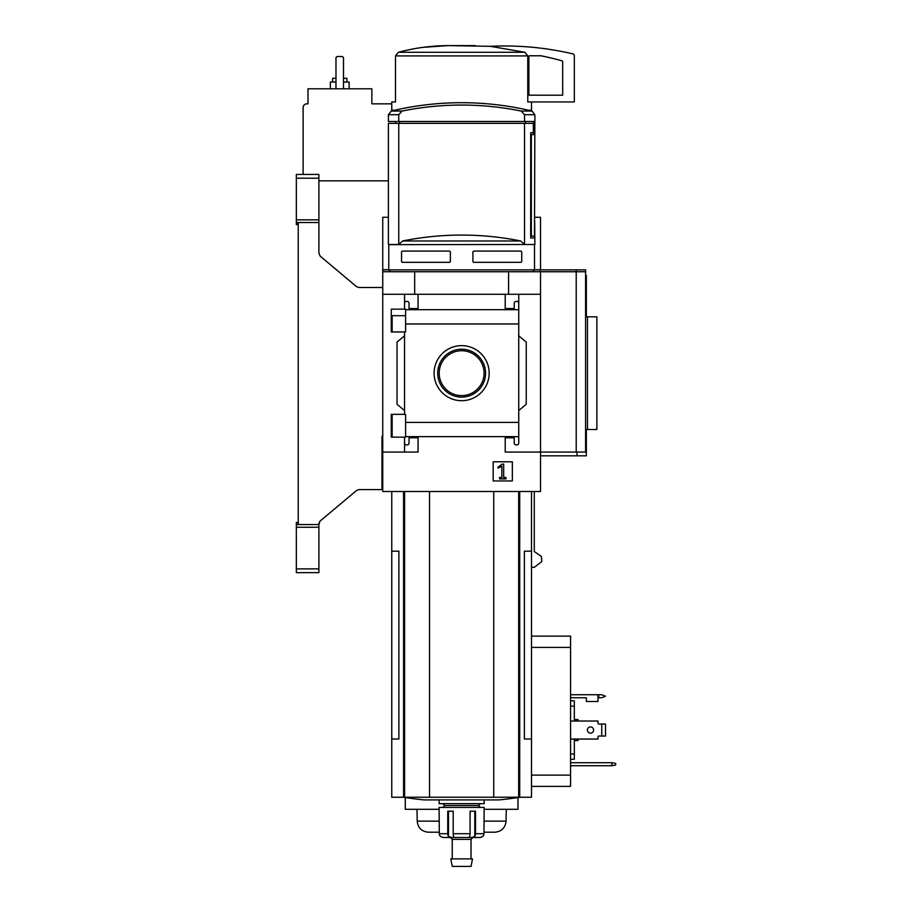 <?xml version="1.0" encoding="UTF-8"?>
<svg xmlns="http://www.w3.org/2000/svg" width="912" height="912" viewBox="0 0 912 912"><rect width="100%" height="100%" fill="white"/><g stroke="black" fill="none" stroke-linecap="round" stroke-linejoin="round"><path stroke-width="1.37" d="M405.589 315.689L391.271 315.689L391.271 331.957L391.271 309.157L405.589 309.157L405.589 331.957L391.271 331.957M391.271 414.344L405.589 414.344L405.589 437.144L391.271 437.144L391.271 414.344L391.271 430.646L392.137 430.646M404.54 437.144L404.54 443.038A1.881 1.881 0 0 0 406.41 444.919L407.162 444.919A1.881 1.881 0 0 0 409.043 443.038L409.043 437.783L418.061 437.783L418.061 452.056L382.744 452.056L382.744 271.742L585.595 271.742L585.595 269.861L382.744 269.861L382.744 271.742M382.744 452.056L382.744 491.5L540.52 491.5L540.52 452.056L505.214 452.056L505.214 437.783L514.231 437.783L514.231 443.038A1.881 1.881 0 0 0 516.101 444.919L516.853 444.919A1.881 1.881 0 0 0 518.734 443.038L518.734 436.643L405.589 436.643M461.632 345.637A27.531 27.531 0 0 1 485.48 386.939A27.531 27.531 0 0 1 437.794 386.939A27.531 27.531 0 0 1 461.632 345.637M518.734 436.643L518.734 422.393L405.589 422.393M518.734 422.393L518.734 323.954L405.589 323.954M404.54 331.957L404.54 414.344M404.54 443.038L404.54 452.056M518.734 323.954L518.734 303.297A1.881 1.881 0 0 0 516.853 301.416L516.101 301.416A1.881 1.881 0 0 0 514.231 303.297L514.231 308.552L505.214 308.552L505.214 294.28L382.744 294.28M512.35 461.78L493.187 461.78L493.187 480.943L512.35 480.943L512.35 461.78M576.213 269.861L576.213 452.056L540.52 452.056L540.52 294.28L518.734 294.28L518.734 309.681L405.589 309.692M418.061 294.28L418.061 308.552L409.043 308.552L409.043 303.297A1.881 1.881 0 0 0 407.162 301.416L406.41 301.416A1.881 1.881 0 0 0 404.54 303.297L404.54 309.157M404.54 294.28L404.54 303.297M398.749 123.359L398.749 244.507L388.387 244.507L388.387 123.359L533.326 123.359L533.326 132.753L530.693 132.753L530.693 237.929L534.671 237.929L530.693 237.929M398.749 121.478L388.387 121.478L388.387 114.707L391.259 111.059L402.124 111.059A298.167 298.167 0 0 1 521.151 111.059L524.525 114.707L524.525 121.478L398.749 121.478L398.749 114.707L402.124 111.059M399.65 123.359L399.65 121.478M525.494 123.359L525.494 121.478M524.525 123.359L524.525 244.507L534.888 244.507L534.671 221.035L534.671 237.929M401.531 251.837L402.283 251.085L401.531 251.837L401.531 261.596L402.283 262.348L401.531 261.596M402.283 251.085L449.616 251.085L450.368 251.837L450.368 261.596L449.616 262.348L402.283 262.348M520.991 251.085L521.744 251.837L520.991 251.085L473.659 251.085L472.906 251.837L472.906 261.596L473.659 262.348L520.991 262.348L521.744 261.596L520.991 262.348M521.744 251.837L521.744 261.596M540.52 294.28L540.52 271.742M518.734 303.297L518.734 294.28L505.214 294.28M518.734 335.787L526.247 342.091L526.247 404.244L518.734 410.548M518.734 436.654L518.734 443.038M404.54 410.548L397.028 404.244L397.028 342.091L404.54 335.787M414.675 294.28L414.675 271.742M508.588 294.28L508.588 271.742M576.213 452.056L585.595 452.056L585.595 271.742M502.284 464.117L497.929 467.161L498.305 468.118L501.862 466.26L501.862 477.455L499.571 477.455L499.571 478.88L505.966 478.88L505.966 477.455L503.675 477.455L503.675 464.117L502.284 464.117M461.632 349.228A23.94 23.94 0 0 1 482.368 385.138A23.94 23.94 0 0 1 440.906 385.138A23.94 23.94 0 0 1 461.632 349.228M461.632 350.732A22.435 22.435 0 0 1 481.069 384.385A22.435 22.435 0 0 1 442.206 384.385A22.435 22.435 0 0 1 461.632 350.732M524.525 244.507L520.695 240.985A298.167 298.167 0 0 0 402.58 240.985L398.749 244.507M524.525 114.707L534.888 114.707L532.015 111.059A300.527 300.527 0 0 0 461.632 102.703C485.423 102.714 508.885 105.496 532.015 111.059L521.151 111.059M530.693 134.634L533.702 134.634L533.702 121.478L524.525 121.478M531.331 134.634L531.331 236.06L534.5 236.06L534.888 114.707M530.693 236.06L531.331 236.06M394.862 110.215L391.761 110.215L391.761 101.95L395.5 101.95L395.5 55.906L398.362 52.292C414.527 47.96 431.114 45.725 448.088 45.6L490.291 46.307L524.913 52.292L527.774 55.906L527.774 101.95L574.332 101.95L574.332 55.7A1.881 1.881 0 0 0 572.884 53.865A300.527 300.527 0 0 0 490.291 46.307M391.761 491.5L391.761 551.19L398.886 551.19L398.886 739.016L391.761 739.016L391.761 797.248L531.502 797.248L531.502 551.19L524.377 551.19L524.377 739.016L531.502 739.016M531.502 567.344L534.272 567.344L541.842 561.496L541.363 556.457L534.272 551.532L534.272 491.5M391.761 551.19L391.761 739.016M429.529 491.5L429.529 797.248M493.734 491.5L493.734 797.248M403.378 797.248A375.653 375.653 0 0 0 424.114 799.915L499.149 799.915A375.653 375.653 0 0 0 519.897 797.248M475.175 45.6L448.088 45.6M448.02 45.6L422.837 47.367M524.913 52.292L398.362 52.292L395.5 55.906L527.774 55.906M531.502 101.95L531.502 110.215L528.413 110.215M585.595 316.817L596.87 316.817L596.87 429.518L587.476 429.518L587.476 316.817M585.595 429.518L587.476 429.518M529.633 55.78A0.752 0.752 0 0 0 528.88 56.533L528.88 95.19L562.681 95.19L562.681 61.571A0.752 0.752 0 0 0 562.134 60.853A292.262 292.262 0 0 0 540.976 55.78L529.633 55.78M450.368 837.478L452.238 839.348L471.025 839.348L472.906 837.478L480.396 837.478L482.813 836.429A3.762 3.716 90 0 0 483.953 833.716L484.169 807.428L439.094 807.428L439.31 833.716A3.762 3.716 -90 0 0 440.462 836.429A3.762 3.716 -90 0 1 439.31 833.716L447.758 833.716A3.762 2.314 90 0 0 448.465 836.429L448.465 811.178M480.225 837.478L471.869 837.478L474.799 836.429A3.762 2.314 -90 0 0 475.517 833.716L475.517 811.178L470.079 811.178L470.079 833.716A3.762 1.402 90 0 1 469.646 836.429L470.159 837.478L469.646 836.429M453.629 836.429L453.116 837.478L453.629 836.429A3.762 1.402 -90 0 1 453.196 833.716L453.196 811.178L447.758 811.178L447.758 833.716M440.462 836.429L442.879 837.478L451.394 837.478L448.465 836.429M471.869 837.478L451.394 837.478M484.169 799.915L484.169 803.666L439.094 803.666L439.094 799.915M480.419 803.666L478.538 805.547L444.725 805.547L442.856 803.666M461.632 858.887L450.756 858.887L452.238 866.4L471.025 866.4L472.507 858.887L461.632 858.887M382.744 453.184L381.991 455.441M382.744 436.289L381.991 436.267L381.991 489.619L358.952 489.619L356.535 490.496L319.964 521.185L318.892 524.56L296.343 524.56L296.343 572.645L318.892 572.645L318.892 568.883L296.343 568.883M318.892 178.205L296.343 178.205L296.343 174.454L318.892 174.454L318.892 253.297L320.226 256.181L356.535 286.642L358.952 287.519L382.744 287.519M296.343 178.205L296.343 222.984L298.224 222.995L298.224 524.092L296.343 524.56M296.343 222.984L296.343 224.591L298.224 224.591L298.224 522.496L296.343 522.496L296.343 524.104M318.892 524.56L318.892 527.25L296.343 527.25M318.892 527.25L318.892 568.883M318.892 219.838L296.343 219.838M318.892 222.528L296.343 222.528M391.761 103.831L371.857 103.831L371.857 88.795L307.994 88.795L307.994 103.831L306.865 103.831A3.762 3.762 0 0 0 303.115 107.582L303.115 174.454M382.744 269.861L382.744 217.273L388.387 217.273M534.888 217.273L540.52 217.273L540.52 269.713L534.512 269.713M382.744 269.713L388.763 269.713M540.143 271.742L540.143 269.861M388.387 180.838L318.892 180.838M343.493 88.795L343.493 57.616L342.365 56.498L337.109 56.498L335.981 57.616L335.981 88.795M346.868 82.034L346.868 78.284L343.493 78.284M335.981 78.284L332.595 78.284L332.595 82.034M349.125 88.795L349.125 82.034L343.493 82.034M335.981 82.034L330.349 82.034L330.349 88.795M585.595 275.504L586.348 275.504L586.348 316.817M540.52 455.818L576.965 455.818L576.965 452.056M576.965 455.818L586.348 455.818L586.348 429.518M356.535 286.642L358.952 287.519L356.535 286.642M318.892 253.297L320.226 256.181L318.892 253.297M319.964 521.185L318.892 523.488L319.964 521.185M358.952 489.619L356.535 490.496L358.952 489.619M570.57 739.051L597.998 739.051L597.998 736.805A0.752 0.752 0 0 1 598.751 736.052L601.749 736.052L601.749 724.025L598.751 724.025A0.752 0.752 0 0 1 597.998 723.273L597.998 721.027L570.57 721.027M570.57 694.727L597.998 694.727L597.998 701.488L586.348 701.488L586.348 697.737L570.57 697.737M531.502 636.12L570.57 636.12L570.57 786.383L531.502 786.383M615.657 763.378L611.895 762.717L611.895 765.727L615.657 765.065L615.657 763.378M570.57 762.717L611.895 762.717M611.895 765.727L570.57 765.727M574.332 721.027L574.332 700.815L570.57 700.815M574.332 706.127L570.57 706.127M574.332 739.051L574.332 753.939L570.57 753.939M574.332 753.939L574.332 759.263L570.57 759.263M517.982 797.533L517.982 809.297L484.169 809.297M439.094 809.297L405.281 809.297L405.281 797.533M578.083 739.051L578.083 740.555L574.332 740.555M574.332 719.522L578.083 719.522L578.083 721.027M483.953 832.211L494.794 832.211C501.554 831.573 505.305 827.879 506.069 821.142L506.274 809.297M439.31 821.142L417.206 821.142C417.958 827.879 421.72 831.573 428.469 832.211L439.31 832.211M601.749 736.052L605.511 736.052L605.511 724.025L601.749 724.025M593.587 730.033A3.101 3.101 0 0 1 588.935 732.724A3.101 3.101 0 0 1 588.935 727.354A3.101 3.101 0 0 1 593.587 730.033M597.998 736.805A0.752 0.752 0 0 1 598.751 736.052M598.751 724.025A0.752 0.752 0 0 1 597.998 723.273M597.998 694.727L601.749 694.727L605.511 696.232L601.749 697.737L597.998 697.737M298.224 224.591L298.224 522.496M398.749 114.707L388.387 114.707M534.512 244.507L388.763 244.644L388.763 269.861L390.632 271.742M520.695 240.985L402.58 240.985M403.571 491.5L403.571 797.248M404.609 491.5L404.609 797.248M518.666 491.5L518.666 797.248M519.703 491.5L519.703 797.248M470.079 833.716L453.196 833.716M483.953 833.716L475.517 833.716M474.799 836.429L474.799 811.178M570.57 775.12L531.502 775.12M570.57 647.395L531.502 647.395M483.953 821.142L506.069 821.142M598.751 694.727L598.751 697.737M392.137 315.689L392.137 331.957M392.137 414.344L392.137 437.144M534.512 244.644L534.512 269.861L532.631 271.742M461.632 102.703A300.527 300.527 0 0 0 391.259 111.059M531.502 491.5L531.502 551.19M395.523 121.478L395.523 123.359M444.725 805.547L442.856 807.428M478.538 805.547L480.419 807.428M452.238 839.348L452.238 858.887M471.025 839.348L471.025 858.887M417.206 821.142L417.001 809.297"/></g></svg>
